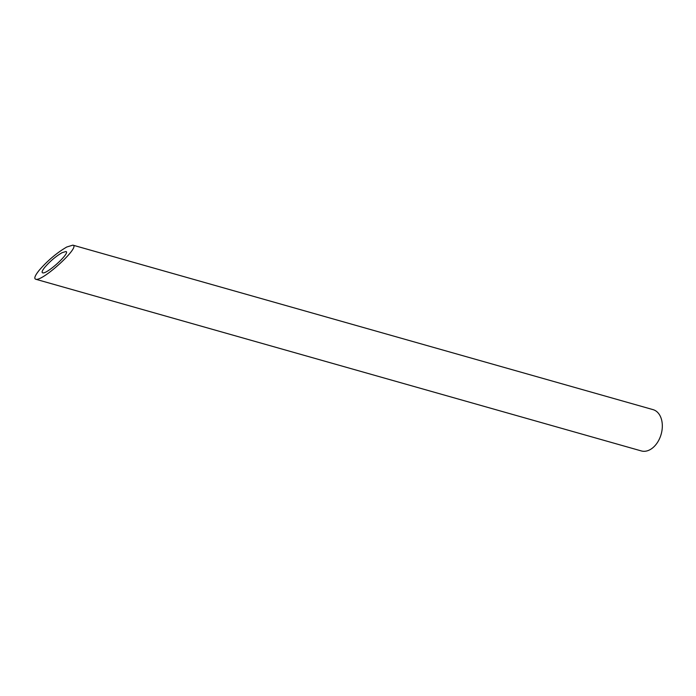 <?xml version="1.0" encoding="UTF-8"?>
<svg xmlns="http://www.w3.org/2000/svg" width="696" height="696" viewBox="0 0 696 696"><rect width="100%" height="100%" fill="white"/><g stroke="black" fill="none" stroke-linecap="round" stroke-linejoin="round"><path stroke-width="1.04" d="M62.066 252.7C55.95 256.276 50.234 261.087 44.935 267.134C42.256 270.457 41.49 272.353 42.63 272.832C46.641 274.642 71.027 252.317 65.885 251.534L62.066 252.7M72.862 245.14L653.031 409.631A21.472 14.529 105.8 0 1 661.157 434.243A21.472 14.529 105.8 0 1 641.32 450.93L35.653 279.218C42.073 282.115 81.084 246.393 72.862 245.14L66.755 247.01C56.959 252.735 47.824 260.426 39.341 270.109C35.052 275.425 33.826 278.461 35.653 279.218"/></g></svg>
